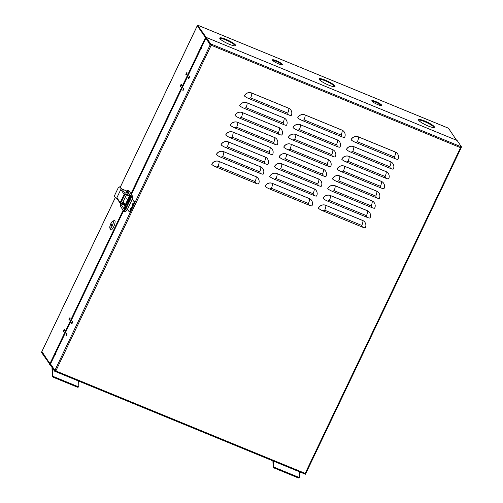 <?xml version="1.0" encoding="UTF-8"?>
<svg xmlns="http://www.w3.org/2000/svg" width="503" height="503" viewBox="0 0 503 503"><rect width="100%" height="100%" fill="white"/><g stroke="black" fill="none" stroke-linecap="round" stroke-linejoin="round"><path stroke-width="0.75" d="M72.074 323.511A1.32 0.384 112.3 0 1 72.394 322.574A1.32 0.384 112.3 0 1 72.639 322.14M72.313 323.077L71.558 323.926L71.81 322.329L72.564 321.48L72.313 323.077M66.717 334.816L65.962 335.664L66.214 334.067L66.968 333.219L66.717 334.816M66.478 335.243A1.32 0.384 112.3 0 1 66.798 334.306A1.32 0.384 112.3 0 1 67.037 333.879M189.229 77.959L188.474 78.808L188.726 77.21L189.48 76.362L189.229 77.959M188.99 78.393A1.32 0.384 112.3 0 1 189.31 77.456A1.32 0.384 112.3 0 1 189.549 77.022M183.633 89.697L182.878 90.546L183.123 88.949L183.884 88.1L183.633 89.697M183.388 90.125A1.32 0.384 112.3 0 1 183.714 89.188A1.32 0.384 112.3 0 1 183.953 88.761M56.015 370.642L55.789 370.969L54.814 370.566L50.753 364.254M460.484 147.228L461.238 147.542L461.521 146.951L211.612 44.277L211.185 45.314L210.625 44.572M460.446 147.329L460.119 147.593M55.921 370.837L55.506 371.554L54.531 371.151L54.814 370.566M305.478 473.323L305.698 473.644L304.963 473.342M123.537 210.87L55.349 353.829L55.965 353.898L55.349 353.829L55.462 354.653L55.167 354.219L50.533 363.933L54.902 370.371L55.525 370.548M211.329 44.861L210.355 44.465L205.985 38.021L206.268 37.436L457.152 140.513L461.521 146.951M131.409 194.372L201.068 48.332L201.678 48.407L201.068 48.332L201.357 48.766L201.546 48.376L201.25 47.942L205.89 38.215L210.172 44.855L211.405 45.308L211.612 44.277L210.638 43.874L206.268 37.436M55.594 371.591L304.478 473.864L55.544 371.585L56.141 370.824L54.902 370.371M460.547 146.555L460.44 147.857L305.271 473.185L305.881 473.254L305.076 473.103L304.441 473.832M288.621 108.176L288.665 108.239A4.175 1.207 112.3 0 1 287.697 113.118L288.313 114.791L248.884 98.588C246.602 97.601 245.106 96.702 244.389 95.897L244.345 95.834A5.508 5.181 -34.2 0 1 251.557 92.948L288.621 108.176A5.508 5.181 -34.2 0 1 290.847 109.975A5.508 5.181 -34.2 0 1 290.872 110.006M341.99 130.101L342.027 130.164C342.398 131.107 342.078 132.735 341.059 135.043C341.732 135.225 341.939 135.779 341.675 136.715L302.246 120.513C299.97 119.525 298.468 118.626 297.751 117.821L297.707 117.759A5.508 5.181 -34.2 0 1 304.919 114.873L341.99 130.101A5.508 5.181 -34.2 0 1 344.209 131.899A5.508 5.181 -34.2 0 1 344.234 131.931M395.352 152.025L395.389 152.088C395.76 153.031 395.44 154.66 394.421 156.974L395.037 158.64L355.608 142.437C353.332 141.45 351.83 140.551 351.113 139.746L351.075 139.683A5.508 5.181 -34.2 0 1 358.281 136.797L395.352 152.025A5.508 5.181 -34.2 0 1 397.571 153.824A5.508 5.181 -34.2 0 1 397.596 153.855M283.962 117.954L284 118.016A4.175 1.207 112.3 0 1 283.032 122.902L283.648 124.568L244.219 108.365C241.943 107.378 240.44 106.479 239.724 105.674L239.686 105.611A5.508 5.181 -34.2 0 1 246.891 102.725L283.962 117.954A5.508 5.181 -34.2 0 1 286.182 119.752A5.508 5.181 -34.2 0 1 286.207 119.783M337.324 139.878L337.368 139.941A4.175 1.207 112.3 0 1 336.394 144.826C337.073 145.002 337.274 145.556 337.01 146.492L297.581 130.29C295.305 129.302 293.802 128.403 293.086 127.599L293.048 127.536A5.508 5.181 -34.2 0 1 300.253 124.65L337.324 139.878A5.508 5.181 -34.2 0 1 339.55 141.676A5.508 5.181 -34.2 0 1 339.569 141.708M390.686 161.803L390.73 161.865C391.095 162.809 390.774 164.437 389.756 166.751L390.372 168.417L350.943 152.214C348.667 151.227 347.171 150.328 346.454 149.523L346.41 149.46A5.508 5.181 -34.2 0 1 353.615 146.574L390.686 161.803A5.508 5.181 -34.2 0 1 392.912 163.601A5.508 5.181 -34.2 0 1 392.931 163.632M279.297 127.731L279.341 127.793A4.175 1.207 112.3 0 1 278.366 132.679L278.983 134.345L239.554 118.148C237.278 117.155 235.775 116.256 235.064 115.451L235.02 115.388A5.508 5.181 -34.2 0 1 242.226 112.502L279.297 127.731A5.508 5.181 -34.2 0 1 281.523 129.529A5.508 5.181 -34.2 0 1 281.542 129.56M332.659 149.655L332.703 149.718A4.175 1.207 112.3 0 1 331.729 154.603L332.345 156.27L292.922 140.073C290.64 139.079 289.143 138.18 288.426 137.376L288.382 137.313A5.508 5.181 -34.2 0 1 295.588 134.427L332.659 149.655A5.508 5.181 -34.2 0 1 334.885 151.453A5.508 5.181 -34.2 0 1 334.904 151.485M386.021 171.58L386.065 171.642C386.43 172.592 386.109 174.22 385.097 176.528L385.707 178.194L346.284 161.997C344.002 161.004 342.505 160.105 341.789 159.3L341.744 159.237A5.508 5.181 -34.2 0 1 348.95 156.351L386.021 171.58A5.508 5.181 -34.2 0 1 388.247 173.378A5.508 5.181 -34.2 0 1 388.266 173.409M274.632 137.514L274.676 137.577A4.175 1.207 112.3 0 1 273.701 142.456L274.317 144.122L234.895 127.925C232.612 126.932 231.116 126.033 230.399 125.228L230.355 125.165A5.508 5.181 -34.2 0 1 237.561 122.279L274.632 137.514A5.508 5.181 -34.2 0 1 276.857 139.306A5.508 5.181 -34.2 0 1 276.876 139.337M327.994 159.438L328.038 159.501C328.409 160.444 328.082 162.073 327.069 164.38C327.742 164.563 327.943 165.116 327.679 166.047L288.257 149.85C285.974 148.857 284.478 147.964 283.761 147.153L283.717 147.09A5.508 5.181 -34.2 0 1 290.929 144.204L327.994 159.438A5.508 5.181 -34.2 0 1 330.22 161.23A5.508 5.181 -34.2 0 1 330.238 161.268M381.356 181.363L381.4 181.426C381.771 182.369 381.444 183.997 380.431 186.305L381.048 187.971L341.619 171.774C339.336 170.781 337.84 169.888 337.123 169.077L337.079 169.014A5.508 5.181 -34.2 0 1 344.291 166.128L381.356 181.363A5.508 5.181 -34.2 0 1 383.582 183.161A5.508 5.181 -34.2 0 1 383.6 183.193M269.966 147.291L270.01 147.354A4.175 1.207 112.3 0 1 269.042 152.233C269.715 152.415 269.922 152.969 269.658 153.905L230.229 137.703C227.947 136.715 226.451 135.816 225.734 135.011L225.69 134.949A5.508 5.181 -34.2 0 1 232.902 132.063L269.966 147.291A5.508 5.181 -34.2 0 1 272.192 149.089A5.508 5.181 -34.2 0 1 272.211 149.121M323.328 169.215L323.372 169.278A4.175 1.207 112.3 0 1 322.404 174.164C323.077 174.34 323.284 174.893 323.02 175.83L283.591 159.627C281.309 158.64 279.813 157.741 279.096 156.936L279.052 156.873A5.508 5.181 -34.2 0 1 286.264 153.987L323.328 169.215A5.508 5.181 -34.2 0 1 325.554 171.014A5.508 5.181 -34.2 0 1 325.573 171.045M376.69 191.14L376.734 191.203C377.105 192.146 376.778 193.774 375.766 196.088L376.382 197.754L336.953 181.552C334.671 180.564 333.175 179.665 332.458 178.861L332.414 178.798A5.508 5.181 -34.2 0 1 339.626 175.912L376.69 191.14A5.508 5.181 -34.2 0 1 378.916 192.938A5.508 5.181 -34.2 0 1 378.941 192.97M265.301 157.068L265.345 157.131A4.175 1.207 112.3 0 1 264.377 162.016L264.993 163.682L225.564 147.48C223.282 146.492 221.785 145.593 221.069 144.789L221.024 144.726A5.508 5.181 -34.2 0 1 228.236 141.84L265.301 157.068A5.508 5.181 -34.2 0 1 267.527 158.866A5.508 5.181 -34.2 0 1 267.552 158.898M318.663 178.993L318.707 179.055A4.175 1.207 112.3 0 1 317.739 183.941L318.355 185.607L278.926 169.404C276.631 168.417 275.135 167.518 274.431 166.713L274.387 166.65A5.508 5.181 -34.2 0 1 281.598 163.764L318.663 178.993A5.508 5.181 -34.2 0 1 320.889 180.791A5.508 5.181 -34.2 0 1 320.914 180.822M372.031 200.917L372.069 200.98A4.175 1.207 112.3 0 1 371.101 205.865L371.717 207.532L332.288 191.335C330.012 190.341 328.509 189.442 327.793 188.638L327.749 188.575A5.508 5.181 -34.2 0 1 334.96 185.689L372.031 200.917A5.508 5.181 -34.2 0 1 374.251 202.715A5.508 5.181 -34.2 0 1 374.276 202.747M362.701 220.477L362.745 220.54A4.175 1.207 112.3 0 1 361.77 225.426L362.386 227.092L322.957 210.889C320.681 209.902 319.179 209.003 318.462 208.198L318.424 208.135A5.508 5.181 -34.2 0 1 325.63 205.249L362.701 220.477A5.508 5.181 -34.2 0 1 364.926 222.276A5.508 5.181 -34.2 0 1 364.945 222.307M309.339 198.553L309.376 198.616C309.76 199.553 309.433 201.181 308.408 203.501L309.024 205.167L269.595 188.965C267.319 187.977 265.817 187.078 265.1 186.273L265.062 186.211A5.508 5.181 -34.2 0 1 272.268 183.325L309.339 198.553A5.508 5.181 -34.2 0 1 311.558 200.351A5.508 5.181 -34.2 0 1 311.583 200.383M255.97 176.628L256.014 176.691A4.175 1.207 112.3 0 1 255.046 181.577L255.662 183.243L216.233 167.04C213.951 166.053 212.455 165.154 211.738 164.349L211.694 164.286A5.508 5.181 -34.2 0 1 218.906 161.4L255.97 176.628A5.508 5.181 -34.2 0 1 258.196 178.427A5.508 5.181 -34.2 0 1 258.221 178.458M367.366 210.694L367.41 210.763A4.175 1.207 112.3 0 1 366.435 215.642L367.052 217.309L327.623 201.112C325.347 200.119 323.844 199.219 323.127 198.415L323.089 198.352A5.508 5.181 -34.2 0 1 330.295 195.466L367.366 210.694A5.508 5.181 -34.2 0 1 369.592 212.492A5.508 5.181 -34.2 0 1 369.611 212.524M314.004 188.77L314.042 188.832C314.425 189.769 314.098 191.398 313.073 193.718L313.69 195.384L274.261 179.187C271.985 178.194 270.482 177.295 269.765 176.49L269.727 176.427A5.508 5.181 -34.2 0 1 276.933 173.541L314.004 188.77A5.508 5.181 -34.2 0 1 316.224 190.568A5.508 5.181 -34.2 0 1 316.249 190.599M260.642 166.845L260.68 166.908C261.051 167.857 260.73 169.486 259.711 171.793L260.328 173.46L220.899 157.263C218.616 156.27 217.12 155.37 216.403 154.566L216.359 154.503A5.508 5.181 -34.2 0 1 223.571 151.617L260.642 166.845A5.508 5.181 -34.2 0 1 262.862 168.643A5.508 5.181 -34.2 0 1 262.887 168.675M305.843 473.342L305.202 473.21M460.559 147.498L461.144 147.737L460.924 147.41M305.698 473.644L305.415 474.235L304.529 473.87M54.531 371.151L50.162 364.713L50.438 364.128M55.167 354.219L55.582 354.395M205.89 38.215L197.415 25.898M210.26 44.66L210.845 44.899M210.355 44.465L210.638 43.874M260.328 173.46C262.503 174.302 263.471 174.415 263.226 173.805M460.471 147.706L461.144 147.737M313.69 195.384C315.871 196.227 316.833 196.34 316.588 195.73M367.052 217.309C369.233 218.151 370.195 218.264 369.95 217.654M255.662 183.243C257.838 184.085 258.806 184.199 258.561 183.582M309.024 205.167C311.206 206.01 312.168 206.123 311.923 205.507M362.386 227.092C364.568 227.934 365.53 228.048 365.285 227.431M371.717 207.532C373.892 208.374 374.861 208.487 374.616 207.877M318.355 185.607C320.53 186.45 321.499 186.563 321.254 185.947M264.993 163.682C267.168 164.525 268.137 164.638 267.892 164.022M376.382 197.754C378.558 198.597 379.526 198.71 379.281 198.094M323.02 175.83C325.196 176.666 326.164 176.786 325.919 176.169M269.658 153.905C271.834 154.742 272.802 154.861 272.557 154.245M381.048 187.971C383.223 188.814 384.191 188.927 383.946 188.317M327.679 166.047C329.861 166.889 330.829 167.002 330.584 166.392M274.317 144.122C276.499 144.965 277.467 145.078 277.216 144.468M385.707 178.194C387.888 179.037 388.857 179.15 388.605 178.54M332.345 156.27C334.526 157.112 335.495 157.225 335.243 156.615M278.983 134.345C281.164 135.188 282.126 135.301 281.881 134.691M390.372 168.417C392.554 169.26 393.516 169.373 393.271 168.756M337.01 146.492C339.192 147.335 340.154 147.448 339.909 146.832M283.648 124.568C285.83 125.41 286.792 125.524 286.547 124.907M395.037 158.64C397.219 159.476 398.181 159.596 397.936 158.979M341.675 136.715C343.851 137.552 344.819 137.671 344.574 137.055M288.313 114.791C290.489 115.627 291.457 115.747 291.212 115.13M54.997 370.177L210.172 44.855L210.757 45.094M130.541 208.324L129.937 209.682L130.541 208.324M132.968 203.237L132.364 204.595L132.968 203.237M129.761 212.021A1.32 0.384 -67.7 0 0 129.818 212.071A1.32 0.384 -67.7 0 0 130.579 211.216L134.307 203.394A1.32 0.384 -67.7 0 0 134.615 201.848L132.214 198.88M132.188 198.999L134.031 201.609A1.32 0.384 112.3 0 1 133.723 203.155L129.988 210.977A1.32 0.384 112.3 0 1 129.233 211.826A1.32 0.384 112.3 0 1 129.177 211.782L127.479 209.279M130.73 198.415L129.849 198.314L128.887 199.559L125.159 207.381L124.914 208.475L125.989 208.82M128.887 199.559L129.472 199.854L130.686 198.635M129.472 199.854L125.587 208.789M70.106 318.412A1.32 0.384 -67.7 0 0 69.867 318.845A1.32 0.384 -67.7 0 0 69.546 319.782M69.785 319.348A1.32 0.384 112.3 0 1 69.03 320.204A1.32 0.384 112.3 0 1 69.282 318.606A1.32 0.384 112.3 0 1 70.036 317.758A1.32 0.384 112.3 0 1 69.785 319.348M64.51 330.15A1.32 0.384 -67.7 0 0 64.265 330.584A1.32 0.384 -67.7 0 0 63.944 331.521M64.189 331.087A1.32 0.384 112.3 0 1 63.435 331.942A1.32 0.384 112.3 0 1 63.68 330.345A1.32 0.384 112.3 0 1 64.434 329.496A1.32 0.384 112.3 0 1 64.189 331.087M186.701 74.23A1.32 0.384 112.3 0 1 185.947 75.079A1.32 0.384 112.3 0 1 186.198 73.488A1.32 0.384 112.3 0 1 186.953 72.633A1.32 0.384 112.3 0 1 186.701 74.23M187.022 73.293A1.32 0.384 -67.7 0 0 186.783 73.727A1.32 0.384 -67.7 0 0 186.462 74.664M181.105 85.969A1.32 0.384 112.3 0 1 180.351 86.818A1.32 0.384 112.3 0 1 180.596 85.227A1.32 0.384 112.3 0 1 181.35 84.372A1.32 0.384 112.3 0 1 181.105 85.969M181.426 85.032A1.32 0.384 -67.7 0 0 181.181 85.466A1.32 0.384 -67.7 0 0 180.86 86.403M325.397 80.184A8.815 1.584 25.5 0 0 319.128 78.87A8.815 1.584 25.5 0 0 328.767 85.152A8.815 1.584 25.5 0 0 335.036 86.459A8.815 1.584 25.5 0 0 325.397 80.184M334.728 86.673A8.815 1.584 25.5 0 0 325.12 80.769A8.815 1.584 25.5 0 0 319.16 79.248M375.716 101.531A5.508 0.993 25.5 0 0 371.799 100.707A5.508 0.993 25.5 0 0 377.822 104.63A5.508 0.993 25.5 0 0 381.739 105.454A5.508 0.993 25.5 0 0 375.716 101.531M381.324 105.617A5.508 0.993 25.5 0 0 375.439 102.115A5.508 0.993 25.5 0 0 371.931 101.134M424.777 121.016A8.815 1.584 25.5 0 0 418.509 119.708A8.815 1.584 25.5 0 0 428.147 125.983A8.815 1.584 25.5 0 0 434.422 127.29A8.815 1.584 25.5 0 0 424.777 121.016M434.108 127.504A8.815 1.584 25.5 0 0 424.501 121.607A8.815 1.584 25.5 0 0 418.54 120.079M226.017 39.353A8.815 1.584 25.5 0 0 219.748 38.039A8.815 1.584 25.5 0 0 229.387 44.314A8.815 1.584 25.5 0 0 235.656 45.628A8.815 1.584 25.5 0 0 226.017 39.353M235.347 45.842A8.815 1.584 25.5 0 0 225.74 39.938A8.815 1.584 25.5 0 0 219.78 38.417M276.342 60.7A5.508 0.993 25.5 0 0 272.425 59.882A5.508 0.993 25.5 0 0 278.448 63.806A5.508 0.993 25.5 0 0 282.372 64.623A5.508 0.993 25.5 0 0 276.342 60.7M281.957 64.786A5.508 0.993 25.5 0 0 276.065 61.291A5.508 0.993 25.5 0 0 272.563 60.303M41.912 351.528L49.923 363.7L50.753 364.247M197.71 25.2L448.123 128.089M41.887 351.861L41.479 352.427L50.25 364.845M450.807 137.891L211.625 39.618M448.469 128.227L456.579 140.28M206.236 37.499L197.585 25.15L197.302 25.735L206.079 38.153M50.407 364.191L41.919 351.905M126.41 192.668L127.253 193.215L125.863 192.555L126.127 191.989L127.523 192.649L127.253 193.215M126.699 193.932L127.422 194.403L126.699 193.932M125.027 194.303L121.38 201.942L122.776 202.608L121.927 202.055M122.474 203.69L121.751 203.218L122.474 203.69M126.178 198.999L126.303 198.201L126.178 198.999M129.793 196.252L125.687 204.859A0.88 0.83 -34.2 0 1 124.537 205.318L120.632 203.715A0.88 0.83 -34.2 0 1 120.223 202.615L124.147 194.397A0.88 0.83 -34.2 0 1 125.297 193.932L129.981 195.856L129.793 196.252L125.115 194.328A0.44 0.415 -34.2 0 0 124.537 194.554L120.613 202.772A0.44 0.415 -34.2 0 0 120.821 203.325L124.719 204.928A0.44 0.415 -34.2 0 0 125.297 204.696L129.403 196.088M120.223 202.615L116.897 197.71A0.88 0.83 145.8 0 0 116.948 198.528L120.28 203.426M129.981 195.856L127.643 192.41M126.693 191.014L121.971 189.034A0.88 0.83 145.8 0 0 120.821 189.493L124.147 194.397M116.966 198.547L116.526 198.49A15.662 2.817 25.5 0 0 114.646 196.623L114.571 195.491L118.494 187.273L119.312 186.846A15.662 2.817 -154.5 0 1 121.192 188.713L116.526 198.49M119.4 186.871L119.639 186.94A16.102 2.899 -154.5 0 1 121.581 188.87L121.531 188.977M121.192 188.713L121.581 188.87M113.144 221.641A3.634 1.05 112.3 0 1 112.32 225.627A3.634 1.05 112.3 0 1 110.17 228.136A3.634 1.05 112.3 0 1 109.956 227.903A3.634 1.05 112.3 0 1 110.773 223.917A3.634 1.05 112.3 0 1 112.93 221.408A3.634 1.05 112.3 0 1 113.144 221.641M110.402 229.582A5.181 1.496 -67.7 0 0 110.427 229.645A5.181 1.496 -67.7 0 0 110.453 229.708A5.181 1.496 -67.7 0 0 113.521 227.098A5.181 1.496 -67.7 0 0 114.986 220.798A5.181 1.496 -67.7 0 0 114.175 220.515L112.634 221.245A3.854 1.113 112.3 0 1 113.238 221.452A3.854 1.113 112.3 0 1 112.144 226.143A3.854 1.113 112.3 0 1 109.861 228.092A3.854 1.113 112.3 0 1 109.843 228.048A3.854 1.113 112.3 0 1 110.515 224.351A3.854 1.113 112.3 0 1 112.634 221.245M111.49 225.262L111.201 224.583L111.798 224.162L111.609 225.526L111.314 224.854M113.093 221.735A3.527 1.019 112.3 0 1 112.301 225.602A3.527 1.019 112.3 0 1 110.207 228.035A3.527 1.019 112.3 0 1 110.006 227.809A3.527 1.019 112.3 0 1 110.798 223.942A3.527 1.019 112.3 0 1 112.886 221.509A3.527 1.019 112.3 0 1 113.093 221.735M111.433 224.904L111.37 225.375M111.842 224.219L111.823 224.558M111.855 224.854L111.201 224.583M78.399 386.813A1.32 0.685 -147.1 0 1 78.336 387.046A1.32 0.685 -147.1 0 1 77.255 387.115L53.45 377.332A1.32 0.685 -147.1 0 1 52.255 376.068L51.972 367.385M78.644 381.079L78.808 386.178A1.32 0.685 -147.1 0 1 78.745 386.417A1.32 0.685 -147.1 0 1 77.663 386.48L53.859 376.703A1.32 0.685 -147.1 0 1 52.664 375.433L52.425 368.045M299.241 477.548A1.32 0.685 -147.1 0 1 299.178 477.781A1.32 0.685 -147.1 0 1 298.097 477.85L274.292 468.073A1.32 0.685 -147.1 0 1 273.098 466.803L272.903 460.893M299.486 471.814L299.65 476.913A1.32 0.685 -147.1 0 1 299.593 477.152A1.32 0.685 -147.1 0 1 298.505 477.215L274.701 467.438A1.32 0.685 -147.1 0 1 273.506 466.174L273.343 461.069M211.115 45.421L55.946 370.742M56.047 371.019L304.981 473.298M460.339 147.586L211.405 45.308M244.389 95.897A5.508 5.181 -34.2 0 1 251.601 93.011L288.665 108.239A5.508 5.181 -34.2 0 1 290.891 110.038L290.847 109.975M248.884 98.588L250.626 97.89A4.175 1.207 112.3 0 0 251.601 93.011L251.557 92.948M297.751 117.821A5.508 5.181 -34.2 0 1 304.963 114.936L342.027 130.164A5.508 5.181 -34.2 0 1 344.253 131.962L344.209 131.899M302.246 120.513L303.988 119.815A4.175 1.207 112.3 0 0 304.963 114.936L304.919 114.873M351.113 139.746A5.508 5.181 -34.2 0 1 358.325 136.86L395.389 152.088A5.508 5.181 -34.2 0 1 397.615 153.887L397.571 153.824M355.608 142.437L357.356 141.739A4.175 1.207 112.3 0 0 358.325 136.86L358.281 136.797M239.724 105.674A5.508 5.181 -34.2 0 1 246.935 102.788L284 118.016A5.508 5.181 -34.2 0 1 286.226 119.815L286.182 119.752M244.219 108.365L245.967 107.667A4.175 1.207 112.3 0 0 246.935 102.788L246.891 102.725M293.086 127.599A5.508 5.181 -34.2 0 1 300.297 124.713L337.368 139.941A5.508 5.181 -34.2 0 1 339.588 141.739L339.55 141.676M297.581 130.29L299.329 129.592A4.175 1.207 112.3 0 0 300.297 124.713L300.253 124.65M346.454 149.523A5.508 5.181 -34.2 0 1 353.659 146.637L390.73 161.865A5.508 5.181 -34.2 0 1 392.95 163.664L392.912 163.601M350.943 152.214L352.691 151.516A4.175 1.207 112.3 0 0 353.659 146.637L353.615 146.574M235.064 115.451A5.508 5.181 -34.2 0 1 242.27 112.565L279.341 127.793A5.508 5.181 -34.2 0 1 281.561 129.592L281.523 129.529M239.554 118.148L241.302 117.451A4.175 1.207 112.3 0 0 242.27 112.565L242.226 112.502M288.426 137.376A5.508 5.181 -34.2 0 1 295.632 134.49L332.703 149.718A5.508 5.181 -34.2 0 1 334.929 151.516L334.885 151.453M292.922 140.073L294.664 139.375A4.175 1.207 112.3 0 0 295.632 134.49L295.588 134.427M341.789 159.3A5.508 5.181 -34.2 0 1 348.994 156.414L386.065 171.642A5.508 5.181 -34.2 0 1 388.291 173.441L388.247 173.378M346.284 161.997L348.026 161.3A4.175 1.207 112.3 0 0 348.994 156.414L348.95 156.351M230.399 125.228A5.508 5.181 -34.2 0 1 237.605 122.342L274.676 137.577A5.508 5.181 -34.2 0 1 276.901 139.369L276.857 139.306M234.895 127.925L236.636 127.228A4.175 1.207 112.3 0 0 237.605 122.342L237.561 122.279M283.761 147.153A5.508 5.181 -34.2 0 1 290.967 144.267L328.038 159.501A5.508 5.181 -34.2 0 1 330.264 161.3L330.22 161.23M288.257 149.85L289.998 149.152A4.175 1.207 112.3 0 0 290.967 144.267L290.929 144.204M337.123 169.077A5.508 5.181 -34.2 0 1 344.329 166.191L381.4 181.426A5.508 5.181 -34.2 0 1 383.626 183.224L383.582 183.161M341.619 171.774L343.36 171.077A4.175 1.207 112.3 0 0 344.329 166.191L344.291 166.128M225.734 135.011A5.508 5.181 -34.2 0 1 232.939 132.126L270.01 147.354A5.508 5.181 -34.2 0 1 272.236 149.152L272.192 149.089M230.229 137.703L231.971 137.005A4.175 1.207 112.3 0 0 232.939 132.126L232.902 132.063M279.096 156.936A5.508 5.181 -34.2 0 1 286.301 154.05L323.372 169.278A5.508 5.181 -34.2 0 1 325.598 171.077L325.554 171.014M283.591 159.627L284.333 158.935L285.333 158.929A4.175 1.207 112.3 0 0 286.301 154.05L286.264 153.987M332.458 178.861A5.508 5.181 -34.2 0 1 339.67 175.975L376.734 191.203A5.508 5.181 -34.2 0 1 378.96 193.001L378.916 192.938M336.953 181.552L338.695 180.854A4.175 1.207 112.3 0 0 339.67 175.975L339.626 175.912M221.069 144.789A5.508 5.181 -34.2 0 1 228.28 141.903L265.345 157.131A5.508 5.181 -34.2 0 1 267.571 158.929L267.527 158.866M225.564 147.48L227.306 146.782A4.175 1.207 112.3 0 0 228.28 141.903L228.236 141.84M274.431 166.713A5.508 5.181 -34.2 0 1 281.642 163.827L318.707 179.055A5.508 5.181 -34.2 0 1 320.933 180.854L320.889 180.791M278.926 169.404L280.668 168.706A4.175 1.207 112.3 0 0 281.642 163.827L281.598 163.764M327.793 188.638A5.508 5.181 -34.2 0 1 335.004 185.752L372.069 200.98A5.508 5.181 -34.2 0 1 374.295 202.778L374.251 202.715M332.288 191.335L334.03 190.637A4.175 1.207 112.3 0 0 335.004 185.752L334.96 185.689M318.462 208.198A5.508 5.181 -34.2 0 1 325.674 205.312L362.745 220.54A5.508 5.181 -34.2 0 1 364.964 222.339L364.926 222.276M322.957 210.889L324.705 210.191A4.175 1.207 112.3 0 0 325.674 205.312L325.63 205.249M265.1 186.273A5.508 5.181 -34.2 0 1 272.312 183.388L309.376 198.616A5.508 5.181 -34.2 0 1 311.602 200.414L311.558 200.351M269.595 188.965L271.343 188.267A4.175 1.207 112.3 0 0 272.312 183.388L272.268 183.325M211.738 164.349A5.508 5.181 -34.2 0 1 218.95 161.463L256.014 176.691A5.508 5.181 -34.2 0 1 258.24 178.49L258.196 178.427M216.233 167.04L217.975 166.342A4.175 1.207 112.3 0 0 218.95 161.463L218.906 161.4M323.127 198.415A5.508 5.181 -34.2 0 1 330.339 195.529L367.41 210.763A5.508 5.181 -34.2 0 1 369.63 212.555L369.592 212.492M327.623 201.112L329.371 200.414A4.175 1.207 112.3 0 0 330.339 195.529L330.295 195.466M269.765 176.49A5.508 5.181 -34.2 0 1 276.977 173.604L314.042 188.832A5.508 5.181 -34.2 0 1 316.268 190.631L316.224 190.568M274.261 179.187L276.009 178.49A4.175 1.207 112.3 0 0 276.977 173.604L276.933 173.541M216.403 154.566A5.508 5.181 -34.2 0 1 223.615 151.68L260.68 166.908A5.508 5.181 -34.2 0 1 262.906 168.706L262.862 168.643M220.899 157.263L222.64 156.565A4.175 1.207 -67.7 0 0 223.615 151.68L223.571 151.617M130.642 195.981L129.258 198.874M124.895 208.022L124.31 209.254M222.64 156.565L259.711 171.793M250.626 97.89L287.697 113.118M303.988 119.815L341.059 135.043M357.356 141.739L394.421 156.974M245.967 107.667L283.032 122.902M299.329 129.592L336.394 144.826M352.691 151.516L389.756 166.751M241.302 117.451L278.366 132.679M294.664 139.375L331.729 154.603M348.026 161.3L385.097 176.528M236.636 127.228L273.701 142.456M289.998 149.152L327.069 164.38M343.36 171.077L380.431 186.305M231.971 137.005L269.042 152.233M285.333 158.929L322.404 174.164M338.695 180.854L375.766 196.088M227.306 146.782L264.377 162.016M280.668 168.706L317.739 183.941M334.03 190.637L371.101 205.865M324.705 210.191L361.77 225.426M271.343 188.267L308.408 203.501M217.975 166.342L255.046 181.577M329.371 200.414L366.435 215.642M276.009 178.49L313.073 193.718M131.786 200.225L132.327 199.094M130.44 198.622L129.849 198.314M134.031 201.609L134.615 201.848M130.579 211.216L129.988 210.977M134.307 203.394L133.723 203.155M125.737 207.676L125.159 207.381M41.806 351.742L115.464 197.321M120.192 187.405L197.258 25.835M49.923 363.7L123.116 210.241M123.883 208.632L125.643 204.941M129.975 195.856L130.214 195.359M130.987 193.743L205.369 37.788M49.872 363.795L49.596 364.386M205.419 37.694L205.696 37.103M125.297 204.696L123.229 201.646M122.229 200.169L122.009 199.848M120.821 203.325L120.575 202.961M121.707 200.483L121.927 200.804M122.927 202.281L124.719 204.928M121.971 189.034L125.297 193.932M124.851 210.053L121.72 205.438A0.773 0.723 145.8 0 0 120.399 205.589A0.773 0.723 145.8 0 0 120.443 206.305L123.782 211.229A0.773 0.723 -34.2 0 1 124.744 210.109M124.096 211.48A0.773 0.723 -34.2 0 1 123.782 211.229L125.335 211.549A0.773 0.698 -118.4 0 1 124.889 211.606A0.773 0.698 61.6 0 1 124.757 211.568A0.773 0.698 -118.4 0 1 124.599 210.191L126.02 208.758L130.227 199.93L130.874 196.824A0.773 0.541 5 0 1 132.408 196.962L132.151 195.46L128.818 190.549A0.773 0.723 -34.2 0 0 127.498 190.7A0.773 0.723 -34.2 0 0 127.542 191.417L130.862 196.302A0.773 0.723 -34.2 0 1 131.836 195.208A0.773 0.723 -34.2 0 1 132.151 195.46M125.335 211.549L126.071 211.147A0.773 0.698 -118.4 0 1 124.996 210.499A0.773 0.698 -118.4 0 1 125.335 209.795M126.071 211.147L127.41 209.424L126.02 208.758M127.41 209.424L131.623 200.596L130.227 199.93M131.623 200.596L132.289 198.377A0.773 0.541 -175 0 0 131.993 197.905A0.773 0.541 5 0 0 131.874 197.849A0.773 0.541 -175 0 0 130.749 198.245M127.416 192.511L128.215 191.612M53.859 376.703L53.45 377.332M77.255 387.115L77.663 386.48M52.255 376.068L52.664 375.433M274.701 467.438L274.292 468.073M298.097 477.85L298.505 477.215M273.098 466.803L273.506 466.174M461.069 147.989L305.899 473.317M55.336 353.772L123.512 210.832M124.285 209.217L125.077 207.557M128.982 199.377L130.617 195.944M131.384 194.334L201.049 48.275M262.906 168.706C263.987 170.429 264.119 172.221 263.295 174.082M290.891 110.038C291.973 111.754 292.105 113.546 291.281 115.407M344.253 131.962C345.335 133.679 345.467 135.47 344.643 137.332M397.615 153.887C398.697 155.603 398.829 157.395 398.005 159.262M286.226 119.815C287.307 121.531 287.439 123.323 286.616 125.19M339.588 141.739C340.669 143.456 340.801 145.248 339.984 147.115M392.95 163.664C394.038 165.38 394.163 167.172 393.346 169.039M281.561 129.592C282.648 131.314 282.774 133.106 281.957 134.967M334.929 151.516C336.01 153.239 336.136 155.031 335.319 156.892M388.291 173.441C389.372 175.163 389.498 176.955 388.681 178.816M276.901 139.369C277.983 141.091 278.109 142.883 277.291 144.745M330.264 161.3C331.345 163.016 331.477 164.808 330.653 166.669M383.626 183.224C384.707 184.941 384.839 186.732 384.015 188.594M272.236 149.152C273.318 150.869 273.45 152.661 272.626 154.522M325.598 171.077C326.68 172.793 326.812 174.585 325.988 176.452M378.96 193.001C380.042 194.718 380.174 196.51 379.35 198.377M267.571 158.929C268.652 160.646 268.784 162.438 267.961 164.305M320.933 180.854C322.014 182.57 322.146 184.362 321.323 186.229M374.295 202.778C375.376 204.501 375.508 206.287 374.685 208.154M364.964 222.339C366.046 224.055 366.178 225.847 365.36 227.714M311.602 200.414C312.684 202.131 312.816 203.922 311.992 205.79M258.24 178.49C259.322 180.206 259.454 181.998 258.63 183.865M369.63 212.555C370.711 214.278 370.843 216.07 370.026 217.931M316.268 190.631C317.349 192.353 317.481 194.145 316.657 196.007M207.205 37.8L456.133 140.079M129.233 211.826L129.818 212.071M197.214 25.816L120.154 187.374M115.426 197.289L41.818 351.616M197.654 25.156L448.305 128.139M120.588 203.696L120.443 206.305M128.818 190.549L128.378 190.191C127.542 189.933 126.794 190.536 126.127 191.989M121.764 205.501L122.015 204.281M126.46 194.881L122.776 202.608M130.874 196.824L130.874 196.327M132.289 198.377L132.408 196.962M109.843 228.048L110.427 229.645M78.745 386.417L78.336 387.046M299.593 477.152L299.178 477.781"/></g></svg>
